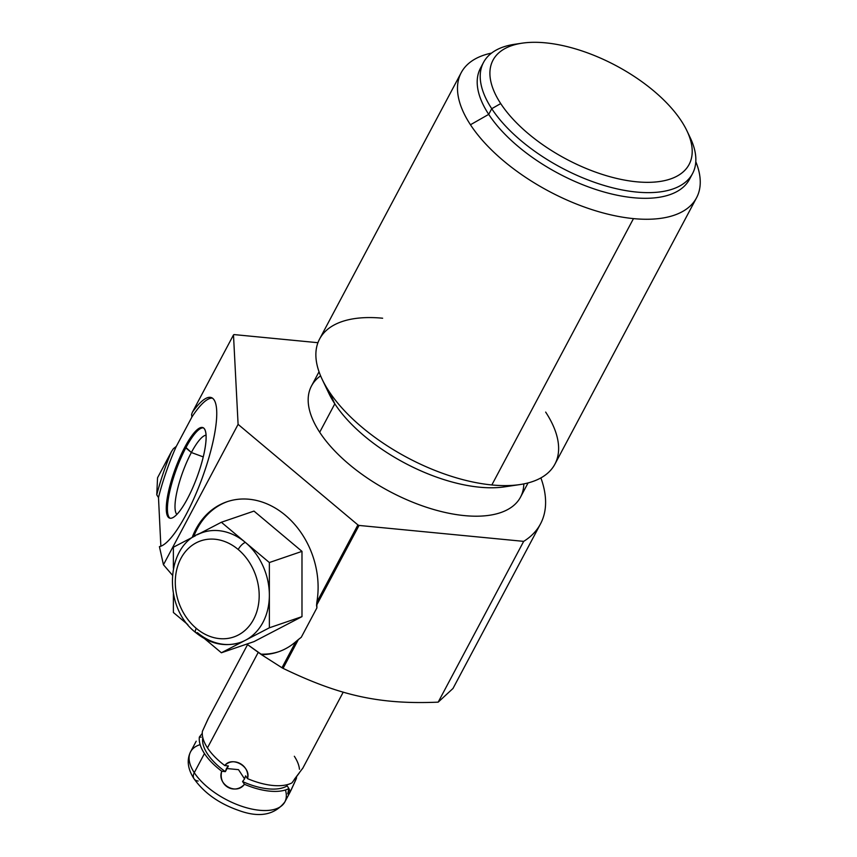 <?xml version="1.0" encoding="UTF-8"?>
<svg xmlns="http://www.w3.org/2000/svg" width="857" height="857" viewBox="0 0 857 857"><rect width="100%" height="100%" fill="white"/><g stroke="black" fill="none" stroke-linecap="round" stroke-linejoin="round"><path stroke-width="1.29" d="M688.417 134.153A118.373 56.423 -152 0 1 632.005 191.54A118.373 56.423 -152 0 1 491.736 108.689A118.373 56.423 -152 0 1 518.506 43.814A118.373 56.423 28 0 0 483.519 62.432A118.373 56.423 28 0 0 491.736 108.689L500.713 103.579A111.046 52.93 28 0 0 630.045 180.998A111.046 52.93 28 0 0 686.918 130.778A111.046 52.93 28 0 0 681.401 121.062A111.046 52.93 -152 0 1 636.558 181.791A111.046 52.93 -152 0 1 500.713 103.579A111.046 52.93 -152 0 1 545.555 42.85A111.046 52.93 -152 0 1 681.401 121.062A111.046 52.93 28 0 0 522.149 43.171A111.046 52.93 28 0 0 500.713 103.579L491.736 108.689A118.373 56.423 28 0 0 599.782 184.116A118.373 56.423 28 0 0 692.552 173.575A118.373 56.423 28 0 0 688.417 134.153A118.373 56.423 -152 0 1 690.217 137.688A118.373 56.423 -152 0 1 629.595 191.207A118.373 56.423 -152 0 1 491.736 108.689L488.715 114.367L491.736 108.689A118.373 56.423 -152 0 1 514.586 44.296L522.149 43.171M160.859 546.209L158.491 497.563L156.756 494.821L157.549 477.767L171.421 451.682A79.326 19.165 -69.8 0 0 156.756 494.821L157.549 477.767L156.756 494.821L158.491 497.563L160.859 546.209L158.491 497.563A79.326 19.165 110.2 0 1 176.285 446.411L173.382 448.693L171.421 451.682A79.326 19.165 -69.8 0 0 156.756 494.821L158.491 497.563A79.326 19.165 110.2 0 1 176.285 446.411L191.893 417.059L176.285 446.411L173.382 448.693L176.285 446.411L191.893 417.059A79.326 19.165 110.2 0 1 212.482 398.162A79.326 19.165 -69.8 0 0 191.893 417.059A79.326 19.165 110.2 0 1 212.482 398.162M452.989 688.471L438.184 702.151L523.681 541.367L359.04 525.437A183.055 87.253 -152 0 1 357.915 524.923A183.055 87.253 28 0 0 359.04 525.437L316.565 605.321L316.844 602.171L357.915 524.923L238.096 424.354L233.49 334.937A183.055 87.253 -152 0 1 234.047 334.584A183.055 87.253 28 0 0 233.49 334.937L192.418 412.185L191.572 414.477L191.893 417.059M246.816 644.068L261.042 654.148A79.326 63.675 71.1 0 0 278.986 651.631A79.326 63.675 71.1 0 1 261.042 654.148L246.816 644.068L261.439 654.652A79.326 63.675 -108.9 0 0 278.3 651.866A79.326 63.675 -108.9 0 0 295.847 641.657L298.375 639.536L283.056 668.353L281.974 667.753L295.847 641.657L281.974 667.753L261.439 654.652A79.326 63.675 -108.9 0 0 295.847 641.657L301.278 637.265L316.886 607.913L316.565 605.321L359.04 525.437L523.681 541.367A183.055 87.253 28 0 0 540.488 523.916A183.055 87.253 28 0 0 540.885 477.917A183.055 87.253 -152 0 1 523.681 541.367L438.184 702.151C379.201 704.625 339.533 695.552 283.056 668.353L298.375 639.536L301.278 637.265L295.847 641.657L281.974 667.753L283.056 668.353C339.533 695.552 379.201 704.625 438.184 702.151L523.681 541.367L359.04 525.437L316.565 605.321L316.844 602.171A79.326 63.675 -108.9 0 0 271.744 506.112A79.326 63.675 -108.9 0 0 192.182 537.435A79.326 63.675 71.1 0 1 271.744 506.112A79.326 63.675 71.1 0 1 316.844 602.171A79.326 63.675 -108.9 0 0 293.919 523.563A79.326 63.675 -108.9 0 0 226.934 501.774A79.326 63.675 -108.9 0 0 192.182 537.435M238.096 424.354L357.915 524.923L238.096 424.354L233.49 334.937L238.096 424.354L163.451 564.752L159.423 546.627A79.326 19.165 -69.8 0 0 203.902 473.257A79.326 19.165 -69.8 0 0 211.422 397.605A79.326 19.165 -69.8 0 0 192.418 412.185A79.326 19.165 110.2 0 1 211.904 446.476A79.326 19.165 110.2 0 1 159.423 546.627L163.451 564.752L238.096 424.354L163.451 564.752L172.353 575.111L163.451 564.752L159.423 546.627A79.326 19.165 -69.8 0 0 211.904 446.476A79.326 19.165 -69.8 0 0 192.418 412.185L233.49 334.937A183.055 87.253 -152 0 1 234.047 334.584L317.936 342.704M528.062 482.93L520.51 497.146A118.373 56.423 -152 0 1 427.739 507.676A118.373 56.423 -152 0 1 319.693 432.249A118.373 56.423 28 0 1 320.604 375.859A118.373 56.423 28 0 0 319.693 432.249A118.373 56.423 28 0 0 440.316 511.308A118.373 56.423 28 0 0 523.809 483.905A118.373 56.423 28 0 1 440.316 511.308A118.373 56.423 28 0 1 319.693 432.249L334.808 403.829L328.842 391.103A133.264 63.525 -152 0 1 319.586 339.029L461.205 72.684A133.264 63.525 28 0 0 470.461 124.758A133.264 63.525 28 0 0 633.473 218.61A133.264 63.525 28 0 0 696.537 197.806A133.264 63.525 28 0 0 695.798 161.673A133.264 63.525 -152 0 1 633.473 218.61L491.843 484.955L633.473 218.61A133.264 63.525 -152 0 1 470.461 124.758L488.715 114.367A118.373 56.423 28 0 0 599.814 190.757A118.373 56.423 28 0 0 690.871 176.328A118.373 56.423 28 0 1 599.814 190.757A118.373 56.423 28 0 1 488.715 114.367A118.373 56.423 -152 0 1 480.498 68.11L483.519 62.432M696.537 197.806L554.908 464.162A133.264 63.525 -152 0 1 491.843 484.955A133.264 63.525 -152 0 1 328.842 391.103A133.264 63.525 28 0 0 491.843 484.955A133.264 63.525 28 0 0 519.942 484.569A133.264 63.525 28 0 0 545.663 412.088A133.264 63.525 -152 0 1 491.843 484.955L633.473 218.61A133.264 63.525 -152 0 1 470.461 124.758A133.264 63.525 -152 0 1 491.575 53.08A133.264 63.525 28 0 0 461.205 72.684M359.04 525.437A183.055 87.253 -152 0 1 357.915 524.923L316.844 602.171L316.886 607.913L301.278 637.265L316.886 607.913L316.565 605.321M261.439 654.652L281.974 667.753L261.439 654.652A79.326 63.675 71.1 0 0 295.847 641.657M187.533 498.57A48.206 11.644 -69.8 0 0 206.098 435.431A48.206 11.644 -69.8 0 0 184.876 447.118A48.206 11.644 -69.8 0 0 166.312 510.269A48.206 11.644 -69.8 0 0 187.533 498.57A48.206 11.644 -69.8 0 0 202.884 427.622A48.206 11.644 -69.8 0 0 184.876 447.118L191.368 452.517L203.27 456.91L191.368 452.517A42.464 10.263 110.2 0 1 206.087 435.195A42.464 10.263 -69.8 0 0 191.368 452.517A42.464 10.263 -69.8 0 0 176.874 514.404A42.464 10.263 110.2 0 1 191.368 452.517L185.99 447.536A48.206 11.644 110.2 0 1 203.42 427.889A48.206 11.644 -69.8 0 0 185.99 447.536A48.206 11.644 -69.8 0 0 170.104 518.217A48.206 11.644 110.2 0 1 185.99 447.536L184.876 447.118A48.206 11.644 -69.8 0 0 169.525 518.078A48.206 11.644 -69.8 0 0 187.533 498.57A48.206 11.644 -69.8 0 0 202.766 427.589A48.206 11.644 -69.8 0 0 168.315 492.389A48.206 11.644 -69.8 0 0 187.533 498.57M192.418 412.185L233.49 334.937M193.671 536.664A79.326 63.675 71.1 0 1 227.63 501.538A79.326 63.675 -108.9 0 0 193.671 536.664A79.326 63.675 71.1 0 1 227.63 501.538M221.385 652.777L254.004 641.614L301.985 616.633L301.985 551.372L253.983 511.093L221.363 522.256L253.983 511.093L301.985 551.372L253.983 511.093L221.363 522.256L269.355 562.535L301.985 551.372L269.355 562.535L269.366 627.795L301.985 616.633L301.985 551.372L301.985 616.633L269.366 627.795L221.385 652.777L254.004 641.614L301.985 616.633L254.004 641.614L221.385 652.777L204.587 638.679L221.385 652.777L245.37 640.286A58.126 46.664 71.1 0 1 240.185 642.504C224.598 647.249 209.772 643.928 195.696 632.552A7.327 2.625 -50 0 1 196.274 628.363A50.809 40.782 71.1 0 1 180.902 558.432A50.809 40.782 71.1 0 1 238.203 549.498A50.809 40.782 71.1 0 1 253.576 619.418A50.809 40.782 71.1 0 1 196.274 628.363A50.809 40.782 -108.9 0 0 253.576 619.418A50.809 40.782 -108.9 0 0 238.203 549.498A7.327 2.625 -50 0 1 245.359 542.395A58.126 46.664 71.1 0 1 269.366 595.165A58.126 46.664 71.1 0 1 245.37 640.286L269.366 627.795L269.366 595.24A58.126 46.664 71.1 0 1 245.37 640.286A58.126 46.664 71.1 0 1 197.378 632.627A58.126 46.664 -108.9 0 0 245.37 640.286L221.385 652.777L204.587 638.679M519.942 484.569L504.559 486.862A118.373 56.423 -152 0 1 334.808 403.829A118.373 56.423 28 0 0 511.693 485.416A118.373 56.423 28 0 1 334.808 403.829A118.373 56.423 -152 0 1 328.917 393.47L322.211 379.437A133.264 63.525 28 0 0 328.842 391.103L334.808 403.829L319.693 432.249A118.373 56.423 -152 0 1 311.477 385.993L319.029 371.788M491.843 484.955A133.264 63.525 -152 0 1 328.842 391.103A133.264 63.525 -152 0 1 382.651 318.226A133.264 63.525 28 0 0 322.211 379.437M328.842 391.103L334.808 403.829A118.373 56.423 28 0 1 326.121 386.753A118.373 56.423 28 0 0 334.808 403.829L319.693 432.249M692.552 173.575L689.531 179.263A118.373 56.423 -152 0 1 596.761 189.793A118.373 56.423 -152 0 1 488.715 114.367L470.461 124.758A133.264 63.525 -152 0 1 491.575 53.08M500.713 103.579A111.046 52.93 -152 0 1 596.826 56.53A111.046 52.93 -152 0 1 675.627 176.853A111.046 52.93 -152 0 1 500.713 103.579L491.736 108.689L488.715 114.367A118.373 56.423 28 0 1 482.18 65.368A118.373 56.423 28 0 0 488.715 114.367L470.461 124.758M202.263 733.367L199.37 737.041A53.391 25.453 28 0 0 204.448 753.539A53.391 25.453 28 0 0 221.759 771.225C217.935 785.708 234.443 795.21 244.449 784.294L242.563 781.541L244.566 778.927L245.584 775.853L247.469 778.606C251.572 766.929 231.872 755.595 224.78 765.547L228.391 765.954L226.441 768.493L238.503 769.65L244.566 778.927L245.584 775.853L247.469 778.606A53.391 25.453 28 0 0 291.926 782.912L299.414 772.768L291.926 782.912A53.391 25.453 -152 0 1 247.469 778.606C250.148 765.676 233.65 756.174 224.78 765.547A53.391 25.453 -152 0 1 207.469 747.861L258.289 652.263L207.469 747.861A53.391 25.453 -152 0 1 202.391 731.364L208.444 718.187M201.202 737.191L199.37 737.041A53.391 25.453 28 0 0 204.448 753.539L194.271 772.682A53.391 25.453 -152 0 1 190.565 751.814A53.391 25.453 28 0 0 194.271 772.682A9.759 6.481 146.8 0 0 194.046 778.799A9.759 6.481 146.8 0 0 198.181 781.027A9.759 6.481 146.8 0 1 194.271 772.682L204.448 753.539A53.391 25.453 28 0 0 221.759 771.225C216.564 784.38 236.264 795.724 244.449 784.294A53.391 25.453 28 0 0 288.895 788.59L290.33 791.632L296.393 778.445A53.391 25.453 28 0 0 296.511 776.442A53.391 25.453 28 0 1 296.393 778.445L295.076 778.338L296.393 778.445C289.27 794.75 286.774 798.135 288.895 788.59L287.716 793.882L290.984 790.368L296.393 778.445A53.391 25.453 28 0 0 296.511 776.442M196.199 741.209L190.565 751.814C186.558 760.02 187.715 769.018 194.046 778.799C204.191 793.025 219.06 803.566 238.642 810.411C259.125 817.964 274.529 815.136 284.845 801.948A53.391 25.453 -152 0 1 243.002 806.694A53.391 25.453 -152 0 1 194.271 772.682A53.391 25.453 28 0 0 243.002 806.694A53.391 25.453 28 0 0 284.845 801.948L290.491 791.343M194.046 778.799A9.759 6.481 -33.2 0 1 194.271 772.682L204.448 753.539A53.391 25.453 28 0 0 221.759 771.225L225.37 771.643L221.759 771.225C217.935 785.708 234.443 795.21 244.449 784.294A53.391 25.453 28 0 0 288.895 788.59L287.191 785.858A49.727 23.707 -152 0 1 242.563 781.541L244.566 778.927L238.503 769.65L226.441 768.493L225.37 771.643A49.727 23.707 -152 0 1 202.82 737.684A49.727 23.707 -152 0 0 225.37 771.643A49.727 23.707 -152 0 1 202.82 737.684M187.833 624.614L173.382 612.487L173.382 593.847L173.382 612.487L187.833 624.614L173.382 612.487L173.382 593.847M173.371 568.159L173.371 547.227L195.664 535.625L173.371 547.227L173.371 568.159L173.371 547.227L195.664 535.625M198.385 534.211L221.363 522.256L198.385 534.211L221.363 522.256L245.359 542.395L221.363 522.256M247.566 644.614L208.294 718.477L202.391 731.364L208.101 718.841M302.607 768.408L294.208 779.516M288.006 787.165L287.191 785.858A49.727 23.707 -152 0 1 242.563 781.541L244.449 784.294A53.391 25.453 28 0 0 288.895 788.59M299.457 769.265A53.391 25.453 28 0 0 294.337 756.27A53.391 25.453 28 0 1 299.457 769.265M258.289 652.263L207.469 747.861A53.391 25.453 28 0 1 202.391 731.364A53.391 25.453 28 0 0 207.469 747.861A53.391 25.453 28 0 0 224.78 765.547L228.391 765.954L225.37 771.643L221.759 771.225M195.696 632.552C162.123 606.831 165.369 543.295 202.552 532.518A58.126 46.664 71.1 0 0 197.367 534.736A58.126 46.664 71.1 0 1 245.359 542.395A58.126 46.664 71.1 0 1 269.366 595.165L269.355 562.535L245.359 542.395A7.327 2.625 130 0 0 238.203 549.498A50.809 40.782 -108.9 0 0 180.902 558.432A50.809 40.782 -108.9 0 0 196.274 628.363A7.327 2.625 130 0 0 195.696 632.552A7.327 2.625 130 0 0 197.378 632.627A7.327 2.625 130 0 1 196.274 628.363A50.809 40.782 -108.9 0 0 259.189 595.615A50.809 40.782 -108.9 0 0 196.253 542.802A50.809 40.782 -108.9 0 0 196.274 628.363M202.552 532.518A58.126 46.664 71.1 0 1 245.359 542.395L269.355 562.535L269.366 595.165L269.366 627.795L245.37 640.286A58.126 46.664 -108.9 0 0 269.366 595.165A58.126 46.664 -108.9 0 0 245.359 542.395A58.126 46.664 71.1 0 0 197.367 534.736M298.375 639.536L283.056 668.353C339.533 695.552 379.201 704.625 438.184 702.151M163.451 564.752L172.353 575.111M357.915 524.923L316.844 602.171M283.056 668.353L281.974 667.753M203.27 456.91L191.368 452.517L184.876 447.118M206.087 435.195A42.464 10.263 -69.8 0 0 182.916 471.639A42.464 10.263 -69.8 0 0 176.874 514.404M203.42 427.889A48.206 11.644 -69.8 0 0 176.392 469.229A48.206 11.644 -69.8 0 0 170.104 518.217M226.441 768.493L228.391 765.954L224.78 765.547C233.65 756.174 250.148 765.676 247.469 778.606L245.584 775.853L244.566 778.927L238.503 769.65L226.441 768.493L225.37 771.643M200.131 744.637A53.391 25.453 28 0 0 225.755 799.345A53.391 25.453 28 0 0 285.445 789.993M301.985 551.372L269.355 562.535M301.985 616.633L269.366 627.795M287.191 785.858A49.727 23.707 -152 0 1 242.563 781.541L244.566 778.927M242.563 781.541L244.449 784.294M295.076 778.338L296.393 778.445M540.885 477.917A183.055 87.253 -152 0 1 523.681 541.367M156.756 494.821A79.326 19.165 110.2 0 1 171.421 451.682M158.491 497.563A79.326 19.165 110.2 0 1 176.285 446.411M278.986 651.631A79.326 63.675 71.1 0 1 261.042 654.148M695.798 161.673A133.264 63.525 -152 0 1 633.473 218.61M199.37 737.041A53.391 25.453 28 0 0 204.448 753.539M224.78 765.547A53.391 25.453 -152 0 1 207.469 747.861M247.469 778.606A53.391 25.453 28 0 0 291.926 782.912M238.203 549.498A7.327 2.625 -50 0 1 245.359 542.395M452.925 688.599L540.488 523.916M686.918 130.778L690.217 137.688M343.239 692.124L302.575 768.611"/></g></svg>
